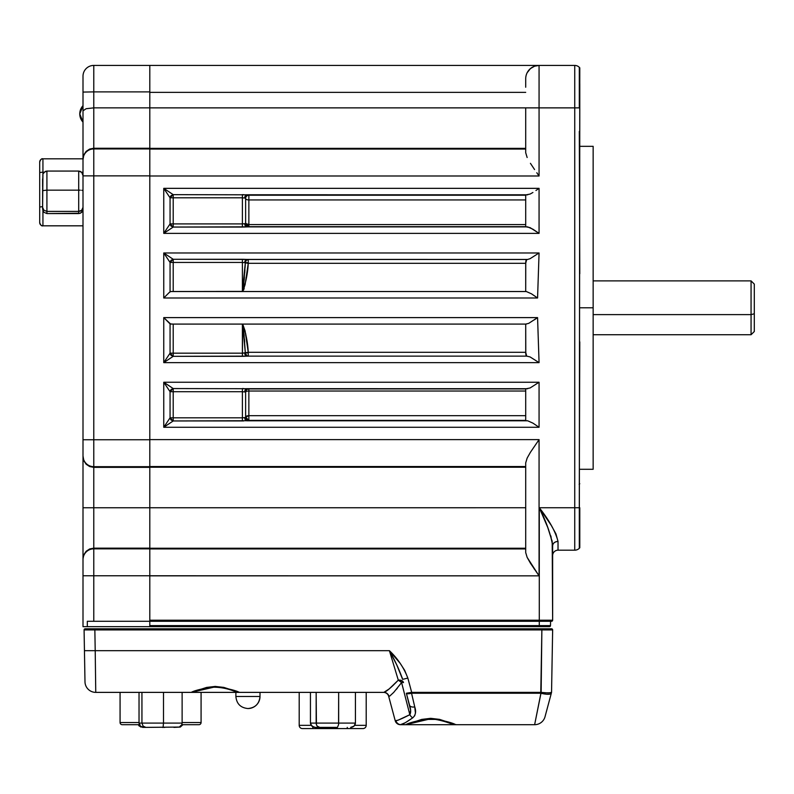 <?xml version="1.0" encoding="UTF-8"?>
<svg xmlns="http://www.w3.org/2000/svg" width="794" height="794" viewBox="0 0 794 794"><rect width="100%" height="100%" fill="white"/><g stroke="black" fill="none" stroke-linecap="round" stroke-linejoin="round"><path stroke-width="1.19" d="M246.507 263.062L248.254 263.31L248.254 262.705L245.326 262.705L245.822 262.893L245.386 262.07L246.19 260.422L248.254 259.469L248.254 262.705L248.254 259.469L526.71 259.469L525.707 263.31L248.254 263.31L245.088 284.709L242.706 291.517L525.707 291.517L525.707 263.31L248.254 263.31C247.768 272.987 245.922 282.386 242.706 291.517L242.081 291.517L242.845 290.505L243.748 284.351L245.326 262.705L242.398 262.437L242.398 291.398L245.326 262.705A3.236 0.605 -174.9 0 0 248.254 263.31L245.822 262.893A3.236 0.605 -174.9 0 0 246.507 263.062M173.211 324.091L242.706 324.091L242.398 356.327L173.211 356.327L171.038 355.355L170.065 353.171L173.211 353.171L173.211 324.091L242.706 324.091C245.922 333.232 247.768 342.631 248.254 352.298L525.707 352.298L526.71 356.139L248.254 356.139L248.254 352.298A3.236 0.605 -5.1 0 0 245.326 352.903L248.254 352.903L248.254 356.139L173.211 356.327L173.211 353.171L170.065 353.171L170.065 323.912L173.211 324.091L173.211 353.171L242.398 353.171L248.254 352.298L248.254 352.903L245.326 352.903A3.236 2.928 -92.1 0 0 248.254 356.139L242.398 356.327L242.398 353.171L244.711 352.943A3.236 2.322 -91 0 0 247.033 356.169A3.236 2.322 89 0 1 244.711 352.943L245.326 352.903L246.19 355.186L247.142 355.881L245.386 353.538M525.727 353.261L525.707 324.091L528.715 323.357L537.568 317.61L163.753 317.61L163.753 362.63L539.066 362.63L530.025 356.903L526.71 356.139L248.254 356.139M579.789 107.855L579.789 83.827L579.789 107.855M579.789 107.865L579.312 548.287A6.461 6.461 0 0 1 574.737 550.182A6.461 6.461 0 0 0 579.312 548.287L579.312 507.743L574.737 507.743L574.737 550.182L558.023 550.182A5.389 5.389 0 0 0 552.644 555.572A5.389 5.389 0 0 1 558.023 550.182L574.737 550.182L574.737 507.743L579.312 507.743L579.789 67.798L579.312 107.865L574.737 107.865L574.737 507.743L539.285 507.743C549.309 520.417 555.552 531.652 558.023 541.439L558.023 550.182L558.023 541.439C554.778 541.707 552.981 543.136 552.644 545.706A5.389 4.278 180 0 1 558.023 541.439L555.949 533.896L558.023 541.439M216.742 548.416L209.934 548.456M432.184 548.416L426.527 548.436M754.3 331.505L751.064 334.731L751.064 314.613L754.3 313.789L754.3 284.103L754.3 331.505L754.3 313.789L751.064 314.613L751.064 334.731L593.148 334.731L593.148 348.308L593.148 307.804L579.789 307.804L593.148 307.804L593.148 146.324L593.148 469.284L593.148 146.324L579.789 146.324M593.148 334.731L593.148 469.284L579.789 469.284M552.644 555.572L552.644 545.706C550.877 534.69 546.421 522.035 539.285 507.743L539.285 620.203L149.798 620.203L539.285 620.203L539.285 625.612L550.5 625.612L550.579 621.285L550.5 625.612A1.082 1.082 0 0 1 549.428 626.664L539.285 626.664L549.428 626.664A1.082 1.082 0 0 0 550.5 625.612L539.285 625.612L539.285 626.664L539.285 625.612L149.798 625.612L149.798 621.285L539.285 621.285L539.285 625.612L149.798 625.612L149.798 626.664L539.285 626.664M550.579 621.285L539.285 621.285L539.285 620.203L552.644 620.203A1.082 1.082 0 0 1 551.562 621.285L149.798 621.285L149.798 575.769L539.066 575.858L539.066 439.618L149.798 439.618L149.798 466.673L93.781 466.673L93.781 439.747L83.003 439.747L83.003 455.905A10.769 10.769 0 0 0 93.781 466.673A10.769 10.769 180 0 1 83.003 455.905L83.003 626.664L87.31 626.664L83.003 626.664L83.003 575.769L149.798 575.769L149.798 507.753L525.707 507.743L149.798 507.743L149.798 467.358L93.781 467.358L93.781 507.753L149.798 507.753L93.781 507.753L93.781 548.158L149.798 548.158L93.781 548.158L93.781 548.843L149.798 548.843L93.781 548.843L93.781 621.285L149.798 621.285L87.31 621.285L87.31 626.664L149.798 626.664L149.798 625.612M551.562 621.285A1.082 1.082 0 0 0 552.644 620.203L539.285 620.203L539.285 507.743L551.304 525.449L555.949 533.896M552.644 545.706L552.644 620.203L552.197 541.498L547.761 527.484L539.285 507.743L574.737 507.743L574.737 107.865L579.312 107.865L579.312 67.321A6.461 6.461 0 0 0 574.737 65.426L574.737 107.865L149.798 107.865L525.707 107.865L525.707 152.746L527.147 157.52L525.707 152.726L525.707 107.865L539.066 107.865L539.066 65.426L534.57 66.2L530.432 68.592L527.156 72.74M550.708 535.702L551.165 537.26M551.999 540.545L552.197 541.498M525.707 548.932L149.798 548.932L525.707 548.932L525.707 552.594L527.147 557.388L539.066 575.858L530.432 563.194L527.147 557.388L525.707 552.594L525.707 462.882L527.147 458.088L530.432 452.282L539.066 439.618L530.432 452.282L527.147 458.088L525.707 462.882L525.707 552.624M149.798 548.247L525.707 548.247L149.798 548.247M149.798 467.239L525.707 467.239L149.798 467.239M149.798 466.544L525.707 466.544L149.798 466.544M427.827 548.426L429.246 548.416M436.045 548.456L438.258 548.545M212.385 548.426L213.794 548.416M220.603 548.456L222.241 548.495M527.147 557.388L534.561 569.417M83.003 76.194A10.769 10.769 0 0 1 93.781 65.426A10.769 10.769 0 0 0 83.003 76.194L83.003 92.074L93.781 91.886L83.003 92.074L83.003 110.823L86.159 108.718L93.781 107.855L86.159 108.718L83.003 110.823L83.003 158.909L83.827 154.83L86.159 151.376L89.653 149.064L93.781 148.25L89.653 149.064L86.159 151.376L83.827 154.83L83.003 159.703A10.769 10.769 0 0 1 93.781 148.935A10.769 10.769 180 0 0 83.003 159.703L83.003 175.861L93.781 175.861L83.003 175.861L83.003 439.747L93.781 439.747L93.781 65.426L539.066 65.426L539.066 175.99L536.794 172.755L539.066 175.99L149.798 175.99L539.066 175.99L539.066 107.865L574.737 107.865L574.737 65.426L539.066 65.426A13.359 13.359 0 0 0 525.707 78.785L525.707 87.231L525.707 78.785A13.359 13.359 0 0 1 539.066 65.426L149.798 65.426L149.798 439.618L539.066 439.618L539.066 575.858L149.798 575.858L149.798 620.203M525.707 462.862L525.707 466.544M534.561 169.549L530.432 163.326M525.707 149.064L149.798 149.064L525.707 149.064L525.707 152.726M527.166 72.711L528.546 70.547M149.798 92.352L525.707 92.352L149.798 92.352L149.798 107.855L93.781 107.855L149.798 107.855L149.798 148.25L93.781 148.25L149.798 148.25L149.798 148.935L93.781 148.935L149.798 148.935L149.798 439.747L149.798 175.861L93.781 175.861L149.798 175.861M525.707 148.369L149.798 148.369L525.707 148.369M579.789 507.743L579.789 547.81M539.066 65.426L574.737 65.426A6.461 6.461 0 0 1 579.312 67.321M579.312 131.397L579.789 273.761M579.789 341.847L579.312 484.211M244.711 198.034L245.624 198.113L245.624 223.59A3.236 3.236 180 0 0 248.859 226.826L173.211 227.054L171.038 226.082L170.065 223.908L173.211 227.054L163.753 233.367L170.065 223.908L170.065 197.805L163.753 188.347L163.753 233.367L170.065 223.908L170.065 197.805L173.211 197.805L173.211 194.649L247.033 194.808A3.236 2.322 -89 0 0 244.711 198.034L242.398 197.805L242.398 194.649L242.398 223.908L245.624 223.59L245.624 198.113L244.711 198.034A3.236 2.322 91 0 1 247.033 194.808L248.859 194.887A3.236 3.236 0 0 0 245.624 198.113A3.236 3.236 180 0 1 248.859 194.887L248.859 195.225A3.236 3.236 -0 0 0 245.624 198.45A3.236 3.236 180 0 1 248.859 195.225L248.859 199.939A3.236 1.479 0 0 1 245.624 198.45A3.236 1.479 180 0 0 248.859 199.939L248.859 195.225L525.707 195.225L247.033 194.808L527.732 194.808L246.11 194.778M525.707 199.939L248.859 199.939L248.859 224.583L525.707 224.583L248.859 224.583A3.236 1.141 0 0 1 245.624 223.451L245.624 198.45L245.624 223.442L248.859 224.583L248.859 226.677L248.859 199.939L525.707 199.939M243.639 194.669L242.398 194.649L242.398 197.805L244.215 197.984L242.398 197.805L242.398 223.908L245.624 223.59A3.236 3.236 0 0 0 248.859 226.826L247.033 226.895A3.236 2.322 89 0 1 244.711 223.67A3.236 2.322 -91 0 0 247.033 226.895L242.398 227.054L242.398 223.908L242.398 227.054L173.211 227.054L163.753 233.367L539.066 233.367L532.913 229.218L527.692 226.895L247.033 226.895L525.707 226.776L530.074 227.63L539.066 233.367L539.066 188.347L163.753 188.347L173.211 194.649L173.211 223.908L242.398 223.908L173.211 223.908L173.211 227.054L173.211 223.908L170.065 223.908L173.211 223.908L173.211 197.805L242.398 197.805L170.065 197.805L171.038 195.622L173.211 194.649L170.065 197.805L163.753 188.347L173.211 194.649L247.033 194.808M535.94 190.5L539.066 188.347L535.94 190.5M530.074 194.073L532.913 192.485L530.074 194.073L525.707 194.927L527.692 194.808L525.707 194.927L525.707 226.776L526.214 226.846L525.707 226.776L525.707 194.927L526.214 194.867M525.707 226.677L248.859 226.677L245.624 223.442A3.236 3.236 180 0 0 248.859 226.677L525.707 226.677M169.231 292.52L170.065 291.696L170.065 262.437L163.753 252.978L163.753 297.998L169.231 292.52L163.753 297.998L537.568 297.998L531.504 293.84L526.372 291.537L170.69 291.537L169.241 292.51M170.75 291.537L170.065 291.696L170.065 262.437L173.211 262.437L173.211 259.281L248.254 259.469A3.236 2.928 -87.9 0 0 245.326 262.705L248.254 262.705L248.254 263.31A3.236 0.605 -174.9 0 1 246.517 263.062M534.501 295.844L537.568 297.998L539.066 252.978L530.025 258.715L539.066 252.978L163.753 252.978L173.211 259.281L170.065 262.437L163.753 252.978L173.211 259.281L173.211 262.437L170.065 262.437L171.038 260.253L173.211 259.281L242.398 259.281L248.254 259.469L246.19 260.422L245.326 262.705L244.711 262.675A3.236 2.322 91 0 1 247.033 259.44A3.236 2.322 -89 0 0 244.711 262.675L242.398 262.437L242.398 259.281L242.398 262.437L173.211 262.437L242.398 262.437L242.398 291.398L173.211 291.517L173.211 262.437L173.211 291.517L170.69 291.537L526.372 291.537L173.211 291.517M525.916 260.621L526.224 259.777L527.633 259.44L246.11 259.41M526.372 291.537L242.706 291.517M530.025 258.715L527.633 259.44M525.757 261.861L525.707 291.517M165.38 361.548L163.753 362.63L170.065 353.171L173.211 356.327L165.38 361.548M245.296 352.357L243.738 331.247L242.398 324.21L242.398 353.171L173.211 353.171L173.211 356.327L163.753 362.63L170.065 353.171L170.065 323.912L163.753 317.61L170.69 324.071L526.372 324.071L170.75 324.071M245.326 352.903A3.236 0.605 -5.1 0 1 245.822 352.715L245.326 352.903L242.706 324.091L525.707 324.091L242.706 324.091L245.088 330.899L248.254 352.298L525.707 352.298L525.757 353.727M526.392 324.071L525.707 324.091L525.797 354.154M525.906 354.968L526.71 356.139L530.025 356.903L539.066 362.63L537.568 317.61L534.481 319.774M243.639 420.939L173.211 420.959L163.753 427.271L539.066 427.271L532.913 423.123L527.692 420.8L247.033 420.8A3.236 2.322 89 0 1 244.711 417.575A3.236 2.322 -91 0 0 247.033 420.8L248.859 420.383L245.624 417.158L248.859 415.669A3.236 1.479 0 0 0 245.624 417.158A3.236 3.236 180 0 0 248.859 420.383L248.859 391.025L525.707 391.025L248.859 391.025L248.859 420.383L525.707 420.383L248.859 420.721A3.236 3.236 0 0 1 245.624 417.495A3.236 3.236 180 0 0 248.859 420.721L173.211 420.959L171.038 419.986L170.065 417.813L173.211 420.959L163.753 427.271L170.065 417.813L170.065 391.7L163.753 382.242L163.753 427.271L170.065 417.813L170.065 391.7L173.211 391.7L173.211 388.554L247.033 388.713A3.236 2.322 -89 0 0 244.711 391.938L242.398 391.7L242.398 388.554L242.398 417.813L245.624 417.495L245.624 392.018L244.711 391.938A3.236 2.322 91 0 1 247.033 388.713L248.859 388.782A3.236 3.236 0 0 0 245.624 392.018L245.624 392.018A3.236 3.236 180 0 1 248.859 388.782L248.859 388.931A3.236 3.236 0 0 0 245.624 392.167L245.624 392.167A3.236 3.236 180 0 1 248.859 388.931L248.859 391.025A3.236 1.141 0 0 0 245.624 392.167A3.236 1.141 180 0 1 248.859 391.025L248.859 388.931L525.707 388.931L248.859 388.782A3.236 3.236 180 0 0 245.624 392.018L242.398 391.7L242.398 417.813L245.624 417.495L245.624 392.018A3.236 3.236 0 0 1 248.859 388.782L527.732 388.703L246.11 388.683M248.859 415.669L525.707 415.669L248.859 415.669M245.624 417.158L245.624 392.167M242.398 420.959L242.398 417.813L242.398 420.959M173.211 417.813L242.398 417.813L173.211 417.813L173.211 420.959L173.211 417.813L170.065 417.813L173.211 417.813L173.211 391.7L173.211 417.813M173.211 391.7L242.398 391.7L170.065 391.7L171.038 389.526L173.211 388.554L173.211 391.7M170.065 391.7L163.753 382.242L173.211 388.554L170.065 391.7M247.033 420.8L527.692 420.8L532.913 423.123L539.066 427.271L539.066 382.242L530.074 387.978L539.066 382.242L163.753 382.242L173.211 388.554L247.033 388.713M526.214 388.762L527.692 388.713L525.707 388.832L525.707 420.681L525.707 388.832L530.074 387.978M527.692 420.8L525.707 420.681M539.066 382.242L539.066 427.271L163.753 427.271L163.753 382.242L539.057 382.251M537.568 317.61L539.066 362.63L163.753 362.63L163.753 317.61L537.568 317.61M539.066 252.978L537.568 297.998L163.753 297.998L163.753 252.978L539.066 252.978M539.066 188.347L539.066 233.367L163.753 233.367L163.753 188.347L539.057 188.347M243.639 388.574L242.398 388.554L242.398 391.7L244.711 391.938M170.343 418.984L173.211 420.959M170.065 417.813L170.144 418.408M164.854 425.624L163.763 427.261M171.98 387.73L169.807 386.281M173.211 388.554L170.343 390.529M243.043 417.783L242.398 417.813M163.753 317.61L164.844 318.692M164.854 360.982L163.763 362.63M243.659 353.072L243.043 353.141M244.492 339.514L244.691 342.125M243.818 332.001L244.195 335.892M246.666 339.534L246.557 338.83M246.12 336.229L245.554 333.162M244.463 339.127L244.691 342.145M245.822 352.715A3.236 0.605 -5.1 0 1 248.254 352.298L245.822 352.715M246.865 340.854L246.636 339.346M243.639 356.308L247.033 356.169M170.343 354.342L173.211 356.327M170.065 353.171L170.144 353.767M243.639 227.034L248.383 226.866M243.043 223.878L242.398 223.908M164.854 231.719L163.763 233.357M173.211 194.649L170.343 196.624M170.343 225.079L173.211 227.054M170.065 223.908L170.144 224.504M169.807 229.327L171.98 227.878M527.692 226.895L525.707 226.776M243.639 259.301L244.899 259.35M243.093 262.467L244.711 262.675M245.386 262.07L245.068 267.687M525.797 261.454L525.727 262.348M248.254 259.469L247.033 259.44M243.033 262.467L242.398 262.437L242.398 259.281M173.211 259.281L170.343 261.266M242.855 290.465L243.738 284.361M244.413 277.146L244.155 280.183M244.929 269.92L244.721 273.047M245.812 262.893A3.236 0.605 -174.9 0 1 245.326 262.705L242.398 291.398M243.639 289.969L244.215 288.232M169.807 423.232L171.98 421.783M593.148 280.877L751.064 280.877L751.064 314.613L593.148 314.613L751.064 314.613L751.064 280.877L751.064 301.005M754.3 331.465L754.3 284.143M235.878 692.378L235.878 696.477C236.592 703.802 240.612 707.821 247.946 708.536C255.271 707.821 259.291 703.802 260.005 696.477L260.005 692.378L260.005 696.477L235.878 696.477L235.878 692.378L233.793 692.378L259.648 692.378M545.031 716.714A10.769 10.769 0 0 1 534.63 724.694A10.769 10.769 0 0 0 545.031 716.714L551.324 693.241A10.769 2.7 -165 0 1 540.913 693.241A10.769 2.7 15 0 0 551.324 693.241L551.542 692.408L548.386 692.973L541.141 692.408L540.913 693.241L411.56 693.241L414.756 706.918A5.389 3.057 165 0 1 409.555 705.181A5.389 3.057 -15 0 0 414.756 706.918L415.431 713.081L414.706 715.712L412.761 717.816L405.307 722.709L400.424 724.694L414.19 724.694L400.424 724.694A5.389 5.389 0 0 1 395.214 720.704L397.963 720.247L409.833 714.689A5.389 3.236 60.6 0 0 412.761 717.816A5.389 3.236 -119.4 0 1 409.833 714.689C402.727 718.352 398.102 720.356 395.958 720.704A5.389 5.27 90 0 0 401.049 724.694A5.389 5.27 -90 0 1 395.958 720.704L395.214 720.704A5.389 5.389 0 0 0 400.424 724.694L401.049 724.694C402.796 724.327 406.697 722.024 412.761 717.816C415.669 715.146 416.334 711.513 414.756 706.918L411.342 692.418L406.359 693.241A5.389 1.35 -15 0 0 411.56 693.241L540.913 693.241L534.63 724.694L455.736 724.694C452.491 722.768 444.134 720.644 430.666 718.332C417.237 720.664 408.92 722.788 405.704 724.694L421.723 719.404L430.666 718.332L439.598 719.384L455.736 724.694L534.63 724.694L541.141 692.408L541.875 628.818L94.853 628.818L94.853 629.92L549.488 629.93A1.082 0.764 -90 0 0 548.723 628.818L541.875 628.818L541.875 629.92L552.644 629.92L551.552 692.378L552.644 629.92A1.082 1.082 0 0 0 551.562 628.818L548.723 628.818A1.082 0.764 90 0 1 549.488 629.93L552.644 629.92A1.082 1.082 0 0 0 551.562 628.818L87.995 628.818A1.082 0.764 90 0 0 87.231 629.93L94.853 629.92L94.853 628.818L85.157 628.818A1.082 1.082 0 0 0 84.085 629.92L87.231 629.93A1.082 0.764 -90 0 1 87.995 628.818L85.157 628.818A1.082 1.082 0 0 0 84.085 629.92L84.988 681.798L84.442 650.673L95.211 650.673L84.442 650.673L84.085 629.92L87.231 629.93L84.085 629.92M383.492 692.378L239.292 692.378C236.255 690.572 228.235 688.587 215.214 686.423C202.252 688.606 194.252 690.591 191.245 692.378L206.599 687.425L215.214 686.423L223.839 687.406L239.292 692.378L383.492 692.378A5.389 5.389 0 0 1 388.693 696.368L395.214 720.704L388.693 696.368A5.389 5.389 0 0 0 383.492 692.378L383.839 692.378A5.389 5.35 -90 0 1 389 696.368L389 696.368A5.389 5.35 90 0 0 383.839 692.378C386.162 691.842 390.985 687.763 398.3 680.14L401.675 680.577L403.501 682.582A5.389 0.655 -15 0 0 401.605 682.582L393.745 692.368L389.685 696.13M397.457 688.051L396.246 689.52M456.481 724.694L451.369 723.82C445.9 721.677 434.02 718.262 429.088 719.175L405.704 724.694L401.049 724.694L455.577 724.694M190.59 692.378L239.957 692.378L235.173 691.574C228.146 688.686 220.99 687.237 213.695 687.207L191.245 692.378L95.756 692.378A10.769 10.769 0 0 1 84.988 681.798A10.769 10.769 0 0 0 95.756 692.378L95.211 650.673L95.756 692.378L190.59 692.378M384.842 692.05L385.854 691.445M383.839 692.378L389.199 688.904L398.3 680.14A5.389 3.335 -141.1 0 1 401.605 682.582L398.3 680.14L389.397 650.673L95.211 650.673L389.397 650.673L396.752 664.915L402.637 679.366L407.838 678.066C403.818 667.625 397.675 658.494 389.397 650.673C395.273 661.045 399.68 670.612 402.637 679.366L402.092 677.51M389.129 688.964L387.661 690.145M393.506 685.033L391.293 687.088M435.162 719.404L426.269 719.404M401.605 682.582L409.833 714.689C411.024 712.615 410.935 709.449 409.555 705.181L406.359 693.241L410.597 710.193L409.833 714.689L401.605 682.582A5.389 0.655 165 0 1 403.501 682.582A5.389 3.772 -15 0 0 398.3 680.14A5.389 3.335 -141.1 0 1 401.605 682.582L393.675 692.447M411.342 692.418L407.828 693.122L411.342 692.418L411.56 693.241A5.389 1.35 165 0 1 406.359 693.241L406.727 693.182M408.027 699.464L408.344 700.655M401.049 724.694L400.424 724.694M396.395 673.838L389.397 650.673L400.176 663.347L404.692 670.364L407.838 678.066L402.637 679.366M411.679 692.378L407.838 678.066L411.679 692.378L540.783 692.378L411.679 692.378M87.231 629.93L94.853 629.92L95.211 650.673L94.853 629.92L541.875 629.92L540.783 692.378L548.386 692.973L551.542 692.408L545.478 715.037M551.552 692.378L550.659 692.825L551.552 692.378M551.324 693.241L548.803 702.64M545.061 692.825L550.659 692.825M84.988 681.798L84.75 668.002M84.65 662.623L84.551 656.777M396.811 665.025L391.283 654.256M403.501 682.582L402.856 681.421L400.097 680.13M198.421 724.694L198.927 724.694A2.154 2.154 0 0 0 201.081 722.54L182.124 722.54L201.081 722.54A2.154 2.154 0 0 1 198.927 724.694L181.796 724.694M140.032 724.694L129.928 724.694M122.554 724.694L122.226 724.694A2.154 2.154 0 0 1 120.073 722.54A2.154 2.154 0 0 0 122.226 724.694L139.357 724.694L122.226 724.694M139.029 722.54L120.073 722.54L139.029 722.54M201.081 722.54L201.081 692.378L201.081 722.54M120.073 692.378L120.073 722.54L120.073 692.378M328.17 728.574L313.094 728.574L328.17 728.574M352.308 728.574L337.222 728.574L352.308 728.574M358.312 728.574L311.01 728.574M302.623 728.574L302.425 728.574A3.236 3.236 0 0 1 299.199 725.339A3.236 3.236 0 0 0 302.425 728.574L313.203 728.574L302.425 728.574M366.203 725.339A3.236 3.236 0 0 1 362.967 728.574A3.236 3.236 0 0 0 366.203 725.339L354.719 725.339L366.203 725.339L366.203 692.378L366.203 725.339M313.203 728.574A3.236 0.566 -90 0 1 312.697 726.738A3.236 0.566 90 0 0 313.203 728.574L347.673 728.574A3.236 0.566 -90 0 1 347.236 727.393A3.236 0.566 90 0 0 347.673 728.574L362.967 728.574M311.149 725.339L299.199 725.339L311.149 725.339M299.199 692.378L299.199 725.339L299.199 692.378M235.878 696.477L260.005 696.477A12.069 12.069 0 0 1 247.946 708.536M352.476 727.066L350.65 727.393L354.035 726.133L352.476 727.066M355.067 724.733L354.035 726.133L355.434 723.086L355.067 724.733M337.44 727.393L338.562 724.733L337.44 727.393L319.724 727.393L317.203 726.133L316.429 724.733L317.203 726.133L319.724 727.393L315.228 727.393L313.392 727.066L310.801 724.733L310.444 723.086L316.161 723.086L316.161 692.378L316.429 724.733L316.161 723.086L338.661 723.086L338.661 692.378L338.562 724.733L338.661 723.086L355.434 723.086L355.434 692.378L355.434 723.086L310.444 723.086L311.844 726.133L315.228 727.393L337.073 727.393M310.444 692.378L310.444 723.086L310.444 692.378M139.377 724.733L139.029 723.086L140.369 726.133L139.377 724.733M141.858 727.066L140.369 726.133L143.615 727.393L141.858 727.066M143.615 727.393L145.907 727.393L143.099 726.133L141.937 723.086L139.029 723.086L139.029 692.378L139.029 723.086L141.937 723.086L143.099 726.133L145.907 727.393L179.295 727.066L143.615 727.393M164.824 727.393L162.254 727.393M180.784 726.133L179.295 727.066L181.776 724.733L180.784 726.133M182.124 723.086L181.776 724.733L182.124 723.086L163.495 723.086L163.107 727.066L163.495 723.086L141.937 723.086L141.937 692.378L141.937 723.086L163.495 723.086L163.495 692.378L163.495 723.086L182.124 723.086L182.124 692.378L182.124 723.086M173.936 727.393L180.307 727.066L182.938 724.694L180.307 727.066L173.936 727.393M142.702 727.393L147.218 727.393L142.702 727.393M139.317 726.163L138.216 724.694L140.846 727.066M83.003 158.82L42.936 158.82L42.936 172.258L44.007 172.258L42.936 172.258A3.236 0.566 180 0 0 39.7 172.824L39.7 222.598A3.236 3.236 0 0 0 42.936 225.824L83.003 225.824L42.936 225.824A3.236 3.236 180 0 1 39.7 222.598A3.236 3.236 0 0 0 42.936 225.824L42.936 210.767L42.936 225.824C41.665 226.27 40.583 225.198 39.7 222.598L39.7 207.294A3.236 0.566 -0 0 1 42.608 206.738A3.236 0.566 180 0 0 39.7 207.294L39.7 172.824A3.236 0.566 -0 0 1 42.936 172.258L42.936 158.82A3.236 3.236 0 0 0 39.7 162.055L39.7 172.824L39.7 162.055C40.583 159.445 41.665 158.373 42.936 158.82L83.003 158.82L42.936 158.82M81.613 172.258L83.003 172.258L81.613 172.258M42.608 209.05L42.936 172.258L42.608 190.61L46.915 190.153L46.915 171.067L45.268 171.415L42.936 173.866L43.869 172.397L46.915 171.067L78.695 171.067L78.695 213.576L46.915 213.576L43.869 212.246L42.936 210.767L43.869 212.246L46.915 213.576L46.915 190.153L42.608 190.61L42.608 207.343L43.869 210.212L46.915 211.403L43.869 210.212L42.608 207.343L42.936 210.777M79.777 113.899L79.777 113.899A12.069 12.069 -0 0 0 83.003 122.117L79.777 113.929L83.003 105.681A12.069 12.069 -0.2 0 0 83.003 122.117L79.777 113.929L83.003 105.681M86.159 507.753L83.003 507.753L83.003 575.769L93.781 575.769L93.781 548.843A10.769 10.769 180 0 0 83.003 559.611A10.769 10.769 0 0 1 93.781 548.843L93.781 548.158L89.653 548.962L86.159 551.274L83.827 554.738L83.003 558.817L83.827 554.738L86.159 551.274L89.653 548.962L93.781 548.158L93.781 507.753L83.827 507.753L93.781 507.753L93.781 467.358L89.653 466.544L86.159 464.242L83.827 460.778L83.003 456.699L83.003 507.753L83.827 507.753M83.003 77.405L83.003 455.548M83.003 455.905L83.827 460.778L86.159 464.242L89.653 466.544L93.781 467.358L149.798 467.358L149.798 575.769L93.781 575.769L93.781 621.285L87.31 621.285L87.31 626.664L83.003 626.664M93.781 467.358L93.781 466.673L93.781 467.358M149.798 467.358L149.798 466.673L149.798 467.358M149.798 575.769L149.798 621.285M149.798 626.664L87.31 626.664M149.798 65.426L93.781 65.426L93.781 91.886L149.798 91.886L93.781 91.886L93.781 439.747L149.798 439.747L93.781 439.747L93.781 466.673L149.798 466.673L149.798 439.747M42.608 186.699L42.608 178.908M42.608 192.833L42.608 190.193M46.915 213.576L46.915 211.403L78.695 211.403L46.915 211.403L46.915 190.153L78.695 190.153L46.915 190.153L46.915 171.067L78.695 171.067L78.695 213.576L80.343 213.229L46.915 213.576M81.742 212.246L80.343 213.229L82.675 210.777L81.742 212.246M83.003 209.05L82.675 210.777L83.003 209.05M80.343 211.095L78.695 211.403L81.742 210.212L80.343 211.095M82.675 208.891L81.742 210.212L83.003 207.343L82.675 208.891M80.343 190.183L78.695 190.153L80.343 190.183M82.675 190.431L81.742 190.282L82.675 190.431M80.343 171.415L78.695 171.067L81.742 172.397L80.343 171.415M82.675 173.866L81.742 172.397L83.003 175.593L82.675 173.866M579.134 484.39L579.789 483.735M751.064 280.877L754.3 284.103M83.003 225.824L42.936 225.824M83.003 122.117L79.777 113.929L83.003 122.117"/></g></svg>
